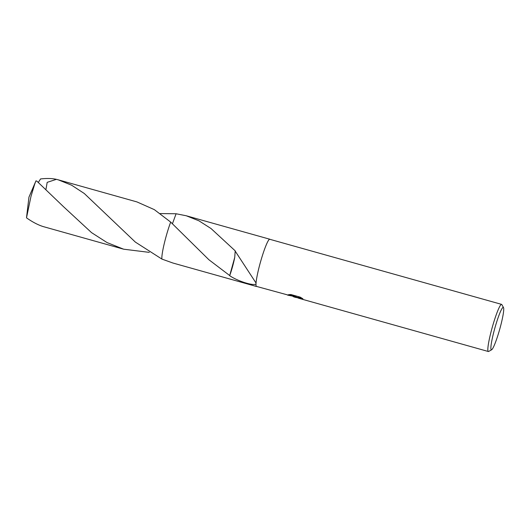 <?xml version="1.0" encoding="UTF-8"?>
<svg xmlns="http://www.w3.org/2000/svg" width="530" height="530" viewBox="0 0 530 530"><rect width="100%" height="100%" fill="white"/><g stroke="black" fill="none" stroke-linecap="round" stroke-linejoin="round"><path stroke-width="0.79" d="M297.727 297.84L293.878 296.906L292.348 296.031M491.668 349.747L488.7 351.443A24.479 2.769 -74.3 0 1 488.349 351.509A24.479 2.769 -74.3 0 1 488.229 351.443A24.479 2.769 -74.3 0 1 492.463 326.619A24.479 2.769 -74.3 0 1 501.585 304.372A24.479 2.769 -74.3 0 1 501.705 304.439A24.479 2.769 -74.3 0 1 501.844 304.611L503.5 307.599A22.035 2.491 -74.3 0 1 499.71 329.276A22.035 2.491 -74.3 0 1 491.668 349.747A22.035 2.491 -74.3 0 1 491.244 349.754A22.035 2.491 -74.3 0 1 495.199 326.891A22.035 2.491 -74.3 0 1 503.374 307.446A22.035 2.491 -74.3 0 1 503.5 307.599M289.135 295.336L256.52 286.419A24.479 2.769 -74.3 0 1 256.394 286.352A24.479 2.769 -74.3 0 1 260.627 261.529A24.479 2.769 -74.3 0 1 269.75 239.282L501.585 304.372M287.638 295.157L296.038 296.76L288.545 294.66L290.924 294.534L300.159 297.125L302.921 298.794L299.808 297.893L297.906 297.774L298.496 298.204L488.349 351.509M256.725 286.478A24.552 2.783 -74.3 0 1 256.5 286.491A24.552 2.783 -74.3 0 1 256.374 286.425A24.552 2.783 -74.3 0 1 255.99 284.027C253.009 286.127 236.976 280.754 229.689 275.693A24.552 2.783 -74.3 0 1 229.702 275.547L208.88 259.726L170.673 222.083L154.309 209.622L136.919 201.91L58.3 179.836L71.636 185.222L84.283 193.496L135.362 242.097L161.902 259.077A24.552 2.783 -74.3 0 1 170.673 222.083A24.559 2.783 -74.3 0 0 161.895 259.077A24.559 2.783 -74.3 0 1 166.645 234.518A24.559 2.783 -74.3 0 1 170.673 222.083M161.902 259.077L172.946 263.032L256.5 286.491M172.455 223.7L176.099 213.762L186.222 215.756L198.935 220.811L211.013 228.516L235.234 250.869A24.552 2.783 105.7 0 0 235.174 251.081L256.043 283.04A24.552 2.783 -74.3 0 1 262.244 256.096A24.552 2.783 -74.3 0 1 269.77 239.209A24.552 2.783 -74.3 0 1 269.896 239.275A24.552 2.783 -74.3 0 1 269.962 239.341M295.581 296.853L297.827 297.509M293.169 296.204L295.024 296.568M297.727 297.86L297.86 297.39L301.139 297.674M289.956 294.534L296.171 296.283L296.038 296.76M256.043 283.04L255.99 284.027M229.689 275.693A16.37 1.855 105.7 0 0 234.71 257.474L229.702 275.547M234.724 257.507L235.188 251.101M149.321 252.373L123.642 249.193L107.04 242.568L91.538 232.624L63.428 206.614L36.848 181.127L35.974 180.849L28.958 197.107L34.682 184.188A24.552 2.783 -74.3 0 1 35.974 180.849M34.682 184.188L30.978 196.425L26.5 217.83C32.231 221.891 37.696 224.78 42.89 226.489L123.642 249.193M45.997 189.144L47.19 182.346L56.412 179.339L58.3 179.836M38.365 182.373L40.552 178.941C46.759 178.232 52.046 178.365 56.412 179.339M160.219 213.57L176.099 213.762M186.222 215.756L269.77 239.209M293.878 296.906L295.806 297.449M28.958 197.107L26.586 217.061"/></g></svg>
